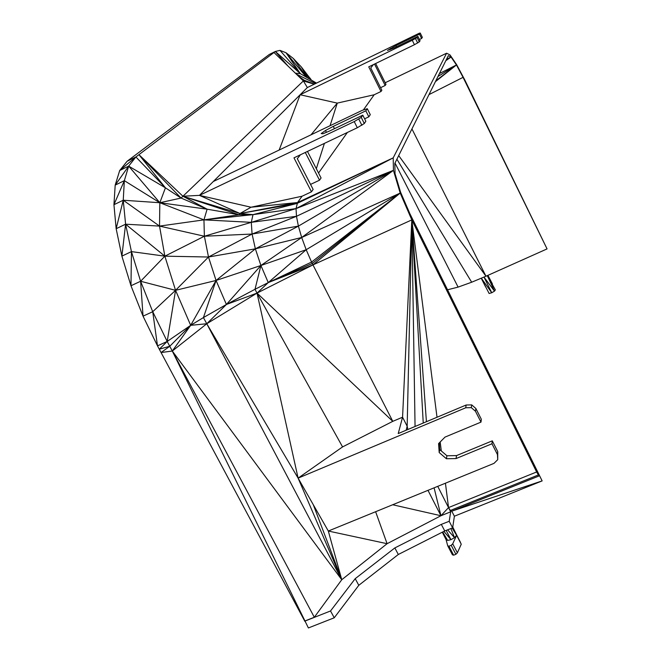 <?xml version="1.0" encoding="UTF-8"?>
<svg xmlns="http://www.w3.org/2000/svg" width="661" height="661" viewBox="0 0 661 661"><rect width="100%" height="100%" fill="white"/><g stroke="black" fill="none" stroke-linecap="round" stroke-linejoin="round"><path stroke-width="0.99" d="M497.725 451.57L492.288 440.846L491.974 443.771L497.444 454.545L497.725 451.57L497.725 459.668L497.444 454.545M475.854 408.465L475.466 411.249L480.985 422.123L481.348 419.297L475.854 408.465L471.706 404.887L466.154 405.011L398.236 433.55L402.566 417.207L407.168 426.246L407.862 429.51M492.288 440.846L456.528 455.594L446.927 455.768L439.747 449.604L439.301 442.878M491.974 443.771L456.049 458.569L446.406 458.742L439.185 452.554L438.59 443.597L445.002 437.103L480.985 422.123M475.466 411.249L471.301 407.647L465.716 407.779L298.111 478.134L206.769 323.741L172.298 351.041L167.192 341.464L157.492 345.86L304.713 621.051L314.314 617.267L172.298 351.041L190.682 325.328L167.192 341.464L152.724 311.711L143.04 316.165L157.492 345.86L152.724 311.711L140.611 281.264L131.44 251.61L125.598 224.195L123.243 200.225L124.342 180.66L128.68 166.126L135.902 156.963L165.432 187.815L181.073 198.052L182.94 196.243L207.116 209.182L239.034 214.759L240.009 213.511L297.293 202.968L393.212 157.847L296.045 208.595L393.427 170.356L296.483 216.304L298.392 226.12L301.689 237.489L400.202 193.078L306.183 249.726L311.571 262.062L312.967 264.896L411.811 219.89L536.633 471.971L538.393 474.945L539.558 475.755L542.144 480.902L409.927 213.792L400.525 192.087L395.022 173.636L394.824 163.399L448.307 55.681L451.075 57.036L456.462 64.96L463.064 77.345L547.06 248.908L464.757 79.89L456.652 64.679L450.025 54.921L446.596 53.219L393.212 157.847L393.427 170.356L301.689 237.489L306.183 249.726L268.259 282.594L312.967 264.896L257.022 293.104L206.769 323.741L190.682 325.328L175.553 290.328L152.724 311.711M375.622 511.721L387.098 543.697L328.319 531.039L298.111 478.134L257.022 293.104L226.409 304.473L206.769 323.741L203.431 317.569L190.682 325.328L216.056 280.462L175.553 290.328L140.611 281.264L164.853 256.171L125.598 224.195L159.524 226.095L123.243 200.225L159.83 202.729L128.68 166.126L165.432 187.815L138.934 154.666L181.073 198.052L207.116 209.182L203.952 219.865L251.296 222.336L296.483 216.304L252.081 234.044L298.392 226.12L255.361 248.833L301.689 237.489L260.913 265.491L306.183 249.726M314.314 617.267L341.754 579.73L328.319 531.039L494.007 463.361L497.725 459.668M427.981 490.33L440.945 515.737L450.686 511.804L448.538 507.582L536.633 471.971M392.667 504.756L440.945 515.737L387.098 543.697L341.754 579.73L206.769 323.741M287.998 66.067L275.348 51.467L269.308 54.458L127.086 161.276L119.699 170.513L128.68 166.126L115.196 185.105L124.342 180.66L159.83 202.729L165.432 187.815M127.086 161.276L135.902 156.963L138.934 154.666L182.94 196.243L199.44 195.367L240.009 213.511L297.557 202.547L296.045 208.595L296.483 216.304M135.902 156.963L119.699 170.513L115.196 185.105L113.94 204.712L123.243 200.225L116.154 228.706L125.598 224.195L121.888 256.129L131.44 251.61L164.853 256.171L159.524 226.095L159.83 202.729L203.952 219.865L204.373 236.233L252.081 234.044L255.361 248.833L260.913 265.491L268.259 282.594L257.022 293.104L342.572 446.91L392.783 421.346L402.566 417.207L411.811 219.89L437.012 417.256M124.342 180.66L113.94 204.712L116.154 228.706L121.888 256.129L130.977 285.75L140.611 281.264L143.04 316.165L130.977 285.75L131.44 251.61M342.572 446.91L298.111 478.134L341.754 579.73L172.298 351.041L161.061 352.536L169.753 346.265L159.284 349.206L167.192 341.464L175.553 290.328L164.853 256.171L208.496 257.013L255.361 248.833L216.056 280.462L203.431 317.569L226.409 304.473L216.056 280.462L260.913 265.491L226.409 304.473L255.006 289.295L260.913 265.491M298.392 226.12L393.427 170.356L400.202 193.078L312.967 264.896L392.783 421.346L257.022 293.104L255.006 289.295L268.259 282.594L312.256 263.491L400.202 193.078L411.811 219.89L426.419 421.71M400.202 193.078L311.571 262.062L268.259 282.594M297.053 203.431L393.212 157.847L297.557 202.547L251.031 207.224L240.009 213.511L297.053 203.431L252.998 214.643L296.045 208.595L251.296 222.336L252.081 234.044L208.496 257.013L216.056 280.462M300.474 154.757L297.293 158.681L313.132 189.426L311.48 191.814L302.052 196.226L251.031 207.224L199.44 195.367L354.23 121.591L361.237 117.394L362.79 115.171L329.756 130.928L322.915 133.77L321.188 133.572L325.493 130.506L333.293 126.367L365.822 110.833L367.309 108.71L362.278 110.321L213.313 181.511L300.135 94.746L337.275 103.108L311 134.827M302.052 196.226L297.557 202.547M239.034 214.759L203.952 219.865L252.998 214.643L239.034 214.759L182.94 196.243L240.009 213.511L252.998 214.643L251.296 222.336L204.373 236.233L208.496 257.013L175.553 290.328M203.952 219.865L159.524 226.095L204.373 236.233L164.853 256.171M207.116 209.182L159.83 202.729L181.073 198.052M334.251 617.779L330.533 610.971L355.213 578.672L394.84 547.928L398.319 554.48L358.791 585.307L334.251 617.779L308.398 627.95L172.298 351.041M456.528 455.594L456.049 458.569M471.706 404.887L471.301 407.647M138.934 154.666L273.976 52.5L303.374 80.939L314.239 84.187M298.367 76.098L304.159 80.204L303.374 80.939L307.348 87.541L419.289 33.224L420.231 33.05L419.471 34.141L395.873 45.617L387.462 50.426L394.055 47.964L417.917 36.372L417.124 37.503L412.274 40.288L414.439 44.708L419.281 41.916L417.124 37.503M385.189 82.741L446.596 53.219M273.976 52.5L275.348 51.467L279.95 50.368L286.006 52.748L293.228 58.383L301.342 66.951L311.438 80.146M307.588 77.891L301.342 66.951L310.05 79.337M311.314 80.072L310.034 78.081L311.372 80.105M293.228 58.383L306.985 77.544M275.348 51.467L300.408 73.693L279.95 50.368M295.318 73.148L300.408 73.693L286.006 52.748L306.374 77.18M314.38 84.121L304.159 80.204L310.158 82.972M300.408 73.693L316.479 83.096M315.586 83.534L296.351 74.148M446.58 59.168L451.075 57.036L446.456 59.407M446.225 59.887L451.075 57.036L445.828 60.688M439.441 73.536L456.462 64.96L437.987 76.478M435.624 81.229L456.462 64.96L435.409 81.667M428.981 94.606L463.064 77.345M411.943 128.928L485.967 276.224L547.06 248.908M456.462 64.96L435.839 80.807M398.699 155.599L485.967 276.224L471.681 282.214L396.897 159.218M395.014 163.019L458.098 287.105L471.681 282.214M447.547 289.782L458.098 287.105M539.558 475.755L451.76 511.168L454.388 516.216L542.144 480.902L451.76 511.168L450.397 510.466L538.393 474.945M394.84 547.928L441.317 524.371L449.207 521.289L452.636 527.883L454.388 516.216M452.636 527.883L444.754 530.948L398.319 554.48M447.72 545.812L452.413 554.786L453.644 555.19L448.951 546.209L447.72 545.812L446.035 539.525L447.654 540.409L450.984 539.682L446.15 530.411M453.644 555.19L455.892 554.306L451.199 545.317L448.951 546.209M447.604 529.841L454.512 537.674L450.984 539.682L443.903 531.378M442.696 531.989L447.654 540.409M442.292 532.196L446.035 539.525M452.76 527.073L461.254 544.21L457.395 552.811L455.892 554.306M452.157 528.065L456.619 535.303L454.512 537.674L450.918 528.552M460.453 542.309L452.727 527.304M451.199 545.317L452.711 543.829L456.619 535.303L461.254 544.21M485.612 286.94L481.233 278.207L489.115 293.492L491.743 292.749L483.968 277.066L494.502 291.137L487.289 275.637M481.299 278.182L491.743 292.749L494.502 291.137L495.345 289.865L487.347 275.612M487.934 275.348L492.42 283.949M487.331 275.62L495.345 289.865M445.431 483.199L448.538 507.582L450.397 510.466M375.646 63.514L385.974 84.319L385.165 85.484L380.571 87.69M373.448 64.58L370.738 67.926L381.851 90.26L381 91.482L374.176 94.763L363.467 109.825M347.38 132.464L318.544 173.025M307.464 151.427L321.072 177.966L319.527 180.197L310.546 184.411M374.176 94.763L337.275 103.108L330.054 125.722M354.23 121.591L357.32 127.738L293.971 157.847L311.48 191.814M305.291 152.468L319.527 180.197M414.439 44.708L368.747 66.86L381 91.482M374.523 64.059L385.165 85.484M449.207 521.289L450.686 511.804M406.16 430.22L407.168 426.246L411.811 219.89L423.247 423.04M279.157 150.039L300.135 94.746L412.274 40.288M466.154 405.011L465.716 407.779M330.533 610.971L304.671 621.183M182.94 196.243L303.374 80.939M199.44 195.367L213.313 181.511M300.135 94.746L307.348 87.541M357.32 127.738L364.31 123.516L365.839 121.252L362.79 115.171M364.31 123.516L361.237 117.394M364.624 118.823L368.83 116.815L370.284 114.65L367.309 108.71M368.83 116.815L365.822 110.833M419.281 41.916L420.057 40.759L417.917 36.372M419.454 39.52L421.586 38.487L422.346 37.371L420.231 33.05M421.586 38.487L419.471 34.141M417.678 43.006L415.513 38.586M396.46 46.791L395.873 45.617M390.758 49.418L390.32 48.526M439.747 449.604L439.185 452.554M446.927 455.768L446.406 458.742M361.898 125.293L358.807 119.154M334.466 128.68L333.293 126.367M326.41 132.316L325.493 130.506M358.791 585.307L355.213 578.672M441.317 524.371L444.754 530.948M452.711 543.829L457.395 552.811M440.168 442.002L441.308 450.942M437.739 486.347L448.538 507.582L440.945 515.737L434.095 487.835M411.811 219.89L415.058 426.485M341.754 579.73L313.322 504.789M169.753 346.265L190.682 325.328M324.411 143.379L316.322 168.704"/></g></svg>
